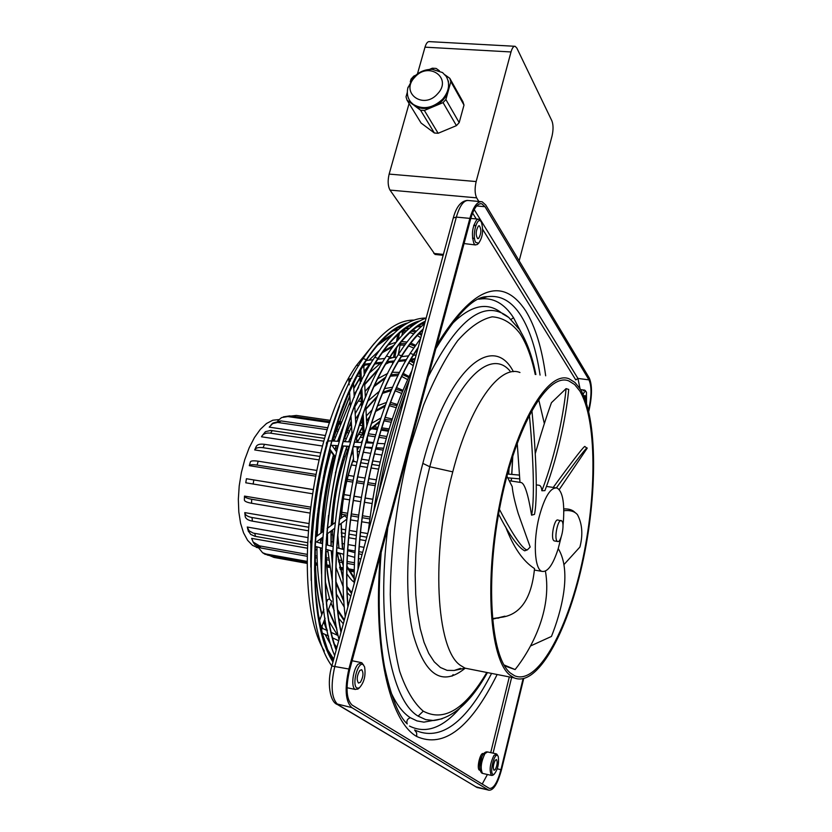 <?xml version="1.0" encoding="UTF-8"?>
<svg xmlns="http://www.w3.org/2000/svg" width="832" height="832" viewBox="0 0 832 832"><rect width="100%" height="100%" fill="white"/><g stroke="black" fill="none" stroke-linecap="round" stroke-linejoin="round"><path stroke-width="1.25" d="M492.7 775.33L491.421 775.362C489.133 770.453 489.965 763.818 493.927 755.446L496.652 753.979L497.442 755.102M492.939 774.374C489.393 772.647 494.281 752.71 497.557 755.498L498.254 756.506C499.179 763.786 497.765 769.746 494 774.374L492.939 774.374M481.915 756.683L479.794 766.886M495.196 760.313L496.465 759.522C497.702 761.842 497.318 765.17 495.31 769.506L494.021 770.318C492.783 767.998 493.168 764.66 495.196 760.313M480.033 769.881C478.93 764.13 480.033 758.846 483.33 754.052M483.631 753.636L483.215 753.594C480.22 752.107 476.362 768.695 479.398 770.12M586.477 392.288L586.529 403.364M583.97 396.354L585.104 395.46L585.77 401.076M477.308 244.483L475.342 244.92L474.011 243.703C471.214 234.707 472.181 226.668 476.923 219.596L478.639 219.149L480.199 220.501M481.437 222.342C483.6 230.454 482.674 237.401 478.639 243.214L475.79 242.476C471.505 236.434 477.298 214.802 481.25 221.998M478.421 225.982L479.326 225.763C481.541 229.372 481.312 233.594 478.618 238.43L477.703 238.659C475.478 235.04 475.717 230.818 478.421 225.982M357.781 689.135L355.108 689.312C350.813 687.263 352.872 669.594 358.03 664.269L361.743 662.688L363.698 665.194M356.99 688.054C351.458 685.204 358.062 660.546 363.199 664.747L364.572 666.806C365.945 675.584 364.156 682.646 359.216 687.981L356.99 688.054M360.402 682.271L358.498 683.082C356.45 679.931 356.886 675.73 359.798 670.478L361.681 669.687C363.73 672.828 363.303 677.019 360.402 682.271M583.097 394.389C584.324 391.56 585.416 390.811 586.383 392.122M580.206 388.95C597.709 417.726 597.678 495.581 582.182 564.626C566.873 633.734 536.973 687.534 514.166 677.872L509.943 675.168C489.726 659.506 484.006 580.684 500.074 502.102C515.934 423.415 548.059 369.959 569.109 378.81L575.006 382.491L580.206 388.95M510.453 673.088C490.537 657.55 484.942 579.821 500.791 502.414C516.422 424.892 548.07 372.195 568.838 380.931L574.621 384.54L579.727 390.863C597.012 419.162 597.012 495.945 581.724 564.075C566.634 632.289 537.139 685.308 514.665 675.792L510.453 673.088M506.896 476.164L512.221 486.595C512.678 492.565 514.665 501.519 518.19 513.438L530.171 547.04L527.405 549.848C522.184 550.316 508.83 527.29 499.429 509.382M498.566 514.114C509.444 535.205 518.149 547.446 524.68 550.826L526.001 550.358M253.49 542.516L254.842 544.721L260.801 547.986L306.987 556.234M359.091 565.521L358.29 565.375M354.484 564.699L347.194 563.399M342.056 562.484L338.52 561.85M328.557 560.071L326.394 559.686M321.589 558.834L320.798 558.688M317.117 558.033L315.297 557.71M482.695 229.372L575.775 379.912L577.928 378.446L588.973 379.86C591.656 386.048 591.656 395.481 588.973 408.148L587.881 408.002M497.255 768.841L500.947 769.642L523.068 678.808M588.453 410.259L588.973 408.148M500.947 769.642C497.411 782.61 493.553 788.85 489.372 788.382M480.418 203.663L481.77 203.788C477.516 203.133 473.824 208.114 470.714 218.743L349.523 670.363C345.55 688.043 346.414 699.618 352.123 705.078L489.112 788.247M481.77 203.788L485.014 206.71L476.663 205.951M588.973 379.86L485.014 206.71M475.446 786.656L488.748 790.192C493.407 790.691 497.692 783.754 501.613 769.361L523.692 678.662M588.734 411.424L589.243 409.365C592.228 395.304 592.228 384.831 589.243 377.936L485.763 205.036L482.144 201.76C477.422 201.042 473.325 206.586 469.872 218.379L348.889 669.022C344.458 688.688 345.426 701.553 351.78 707.595L488.467 790.036L477.017 787.467L337.906 704.652C331.438 698.599 330.418 685.776 334.859 666.162L456.352 217.1C459.836 205.338 463.975 199.815 468.79 200.554L480.657 201.625M327.87 427.804L280.904 420.898L272.927 423.072M336.211 429.031L338.031 429.302M341.734 429.842L342.534 429.957M347.36 430.674L349.513 430.986M359.507 432.463L362.929 432.962M368.264 433.742L375.586 434.824M379.413 435.386L386.838 436.478M535.257 453.617C540.925 433.93 546.312 416.957 551.439 402.709L566.082 388.617C564.366 408.096 556.878 451.797 541.871 490.755C541.528 486.959 540.363 485.098 538.387 485.181L536.328 484.869M310.076 508.997L251.69 499.252C247.187 498.441 244.785 497.39 244.494 496.101L244.369 500.084C244.65 501.384 247.052 502.445 251.555 503.256L309.608 513.011M369.283 523.037L361.754 521.768M357.947 521.134L350.522 519.886M333.154 516.963L331.989 516.766M323.606 515.362L322.39 515.154M318.75 514.54L317.491 514.332M561.382 520.603C558.002 518.617 553.904 538.054 557.066 541.091L557.565 541.466C560.945 543.41 565.022 524.191 561.912 521.019L557.97 520.052C554.518 518.211 550.524 537.514 553.696 540.53L554.278 540.946M504.525 665.85L515.112 669.562L503.994 664.945M562.983 525.512L563.482 519.875C564.533 501.883 562.411 491.275 557.118 488.051C550.68 487.011 544.7 496.59 539.178 516.797C532.969 541.018 534.498 569.171 541.84 571.345C547.518 572.53 552.989 564.949 558.23 548.579C572.426 571.906 560.862 612.903 551.45 636.449L530.483 645.996M545.418 571.137C552.375 610.605 530.941 649.678 515.112 669.562M566.082 388.617L568.714 389.438C567.018 408.782 559.749 451.849 544.908 490.62L541.871 490.755M575.13 512.585C572.593 509.881 568.807 508.664 563.763 508.934M563.805 510.734C570.076 510.006 574.642 511.326 577.481 514.706C582.286 523.91 583.097 534.685 579.925 547.03L563.93 564.626M556.4 487.843C577.377 459.014 587.642 445.806 587.184 448.209L559.208 489.622M553.218 487.448C574.818 457.798 585.406 444.215 584.979 446.701L587.184 448.209M365.83 540.675L359.882 539.646M356.086 539.001L348.691 537.722M344.906 537.066L341.38 536.463M332.582 534.945L331.094 534.695M317.387 532.334L315.983 532.085M307.986 530.712L252.387 521.134C248.227 520.343 245.846 518.856 245.232 516.672L244.785 512.606L308.558 523.484M244.795 512.772L245.232 516.672M505.648 526.843C513.479 547.394 523.099 561.309 534.529 568.578C531.513 599.061 520.083 615.347 500.23 617.448L492.398 618.623M248.217 530.702L250.65 534.373L254.842 536.255L307.206 545.48M316.971 547.196L315.359 546.915M307.008 554.33L259.542 545.886L253.146 542.069L251.638 538.366L307.122 548.153M315.286 555.797L317.054 556.119M320.736 556.774L321.63 556.93M326.279 557.752L328.359 558.126M338.177 559.874L341.463 560.456M347.256 561.486L354.557 562.786M358.363 563.462L359.59 563.68M339.934 553.946L337.272 553.478M332.727 552.666L331.51 552.458M327.87 551.814L326.009 551.481M321.838 550.753L320.642 550.534M316.971 549.89L315.318 549.598M312.874 489.58L246.418 478.733L312.884 489.518M320.788 490.87L321.911 491.046M325.551 491.639L326.695 491.826M334.963 493.168L336.003 493.334M344.042 494.634L350.116 495.622M353.902 496.236L361.348 497.453M365.154 498.066L372.705 499.294M320.798 490.797L321.922 490.984M325.562 491.577L326.706 491.764M334.974 493.106L336.014 493.272M344.053 494.572L350.126 495.56M353.912 496.174L361.358 497.38M365.165 498.004L372.715 499.221M317.97 510.318L319.186 510.526M322.826 511.129L324.012 511.326M332.353 512.72L333.476 512.907M341.65 514.27L347.235 515.206M351.021 515.84L358.457 517.078M362.263 517.712L369.793 518.97M370.053 517.015L362.513 515.757M358.717 515.122L351.27 513.885M347.495 513.25L341.796 512.304M333.663 510.952L332.55 510.765M324.23 509.382L323.045 509.184M319.405 508.581L318.209 508.373M310.315 507.062L244.494 496.101M329.898 421.762L289.723 415.906L283.338 416.863M338.364 422.989L340.33 423.28M349.908 424.674L351.489 424.902M359.143 426.015L359.663 425.204L362.554 425.859M371.821 427.856L377.437 428.678M381.274 429.239L388.669 430.31M320.58 452.92L264.524 444.33C260.114 443.737 257.348 444.444 256.235 446.451L254.81 449.654M328.588 454.147L329.992 454.366M339.3 455.79L340.101 455.905M343.699 456.466L345.176 456.685M361.41 459.181L368.826 460.314M372.642 460.897L380.151 462.051M492.45 619.195L504.93 616.179M307.32 542.651L253.24 533.104L249.163 530.878L247.239 527.041L307.559 537.524M338.395 548.09L338.967 548.194M342.618 548.829L344.032 549.078M347.818 549.744L355.17 551.034M358.966 551.699L362.669 552.344M364.021 547.342L359.33 546.53M355.524 545.865L348.161 544.586M344.375 543.93L341.931 543.504M338.322 542.88L337.106 542.662M332.779 541.913L331.084 541.622M327.475 540.987L326.154 540.758M322.275 540.082L320.767 539.822M334.838 456.924L335.286 457.527M324.574 438.391L270.722 430.425L265.439 431.662L261.851 436.114M332.758 439.618L334.36 439.858M338.042 440.409L339.394 440.617M343.356 441.21L345.124 441.47M531.877 410.228C535.018 441.334 538.45 494.697 534.508 514.363L531.575 515.174C528.164 494.302 524.69 483.434 521.144 482.539L509.278 480.73M529.36 414.918C532.501 446.982 535.35 496.621 531.575 515.174M316.493 470.402L258.201 461.209C253.677 460.554 251.077 460.751 250.422 461.802L249.309 465.66C249.974 464.61 252.564 464.422 257.088 465.088L315.671 474.375M249.309 465.66L315.318 476.154M323.222 477.412L324.418 477.599M328.058 478.182L329.233 478.369M337.563 479.69L338.666 479.866M346.798 481.156L352.539 482.071M356.325 482.674L363.782 483.86M367.578 484.463L375.128 485.659M375.471 483.86L367.931 482.664M364.125 482.061L356.678 480.875M352.882 480.282L347.235 479.378M339.071 478.088L337.958 477.911M329.618 476.59L328.432 476.403M324.782 475.821L323.575 475.634M325.437 435.521L269.225 427.138L272.646 423.592L277.659 422.448L327.257 429.686M277.784 420.857L281.549 417.591L287.862 416.562L329.597 422.646M519.99 482.362L517.213 443.04M278.845 419.598L272.782 420.222L266.51 423.509L260.312 429.354L254.446 437.559L249.174 447.803L244.754 459.649L241.374 472.566L239.2 485.982L238.337 499.304L238.805 511.909L240.573 523.266L243.558 532.875L247.603 540.342L252.522 545.386L258.326 547.893M323.762 441.178L270.556 433.17C266.448 432.65 263.557 433.628 261.872 436.093L261.508 436.79L322.4 446.014M335.639 448.022L337.147 448.25M341.068 448.854L342.358 449.041M345.977 449.592L347.651 449.852M352.05 450.518L352.997 450.653M357.292 451.308L359.351 451.62M363.147 452.192L370.542 453.315M374.358 453.898L381.846 455.031M254.696 449.935L318.864 459.878M326.82 461.115L328.151 461.323M331.802 461.885L333.112 462.093M341.63 463.414L342.95 463.611M351.458 464.932L355.971 465.629M359.767 466.222L367.193 467.376M371.01 467.958L378.529 469.134M333.653 436.738L335.317 436.987M338.998 437.538L340.215 437.715M344.386 438.339L346.247 438.62M349.898 439.161L351.146 439.348M356.668 440.17L358.332 440.419M367.598 441.802L373.36 442.655M377.177 443.227L378.612 443.446M367.754 533.572L360.568 532.355M356.772 531.7L349.357 530.442M345.582 529.797L341.151 529.038M322.795 525.907L321.485 525.689M317.834 525.065L316.503 524.836M246.418 478.733L245.783 482.799L312.198 493.73M290.836 416.073L296.4 415.438L330.387 420.368M389.095 428.896L381.711 427.825M377.874 427.274L373.162 426.587M351.406 423.426L350.522 423.29M340.881 421.897L338.884 421.606M388.388 431.215L380.994 430.134M377.166 429.582L371.02 428.678M351.551 425.849L349.513 425.547M339.986 424.154L338.042 423.873M324.386 471.65L325.645 471.848M329.295 472.42L330.502 472.607M338.884 473.928L340.038 474.115M348.275 475.405L353.694 476.268M357.479 476.861L364.926 478.036M368.732 478.639L376.272 479.825M308.256 527.155L252.002 517.514C247.749 516.703 245.357 515.174 244.826 512.938M316.222 528.518L317.585 528.757M321.235 529.381L322.598 529.61M331.167 531.086L332.582 531.326M341.224 532.802L345.228 533.489M349.003 534.144L356.408 535.413M360.214 536.058L366.777 537.191M372.018 503.506L364.468 502.268M360.672 501.644L353.215 500.427M349.44 499.814L343.366 498.826M335.327 497.515L334.287 497.338M326.019 495.986L324.875 495.799M321.235 495.206L320.112 495.03M256.235 446.451L254.717 449.873C255.788 447.814 258.565 447.086 263.047 447.689L319.696 456.414M379.319 465.608L371.8 464.454M367.994 463.861L360.568 462.717M353.839 461.687L352.664 461.5M344.022 460.169L342.638 459.961M339.03 459.399L338.447 459.306M334.048 458.63L332.706 458.422M329.046 457.86L327.683 457.652M346.05 519.75L346.778 518.866M346.902 517.847L344.999 515.913L343.481 516.381M383.105 450.102L375.627 448.978M371.81 448.406L364.437 447.294M386.287 438.402L378.862 437.299M375.034 436.738L367.702 435.656M361.785 434.782L358.519 434.304M348.681 432.848L346.601 432.546M341.952 431.86L341.047 431.725M337.345 431.174L335.566 430.914M265.283 554.424L262.642 552.76L267.696 555.152L306.998 562.224M354.297 570.731L348.587 569.702M343.252 568.745L339.851 568.131M329.316 566.238L326.882 565.802M317.366 564.086L315.422 563.742M306.998 561.371L266.115 554.029L262.6 552.739L258.014 547.113M315.39 562.879L317.325 563.222M326.799 564.928L329.191 565.354M339.633 567.237L343.262 567.882M348.14 568.766L354.318 569.868M307.018 563.378L273.936 557.43L269.36 555.454M315.453 564.907L317.439 565.261M326.997 566.977L329.482 567.424M340.153 569.348L343.231 569.899M349.253 570.991L354.276 571.896M367.63 442.853L367.349 436.862M353.6 461.094L356.762 462.197M351.853 378.217L349.034 379.08L348.858 379.777L350.47 380.994M333.497 659.974L329.659 654.306M311.168 580.455L310.804 544.118M310.96 540.571C312.614 508.196 317.741 476.362 326.362 445.047M327.319 441.657L339.55 406.047M336.669 648.274L335.348 646.506M326.789 630.365L323.742 621.743M321.755 614.806C316.836 595.629 314.642 572.801 315.182 546.322M315.526 537.108L315.869 530.993M328.359 454.324L329.618 449.675M332.145 440.97L349.794 395.699M353.756 388.107L359.705 378.019M336.95 629.564L328.286 609.97M321.537 574.018L320.445 547.789M320.497 543.14L320.611 538.834M320.85 533.156C322.244 506.678 326.446 480.615 333.445 454.99M334.974 449.623L336.159 445.692M337.563 441.262L347.36 415.366M327.839 611.125L331.666 601.245L329.264 598.946L327.652 599.674L326.799 601.858M392.621 362.066L392.527 364.354M417.456 73.902L425.006 47.164L511.014 51.958C512.169 47.975 513.542 46.093 515.143 46.301L516.838 48.058L551.918 120.9C553.363 124.79 553.415 129.802 552.063 135.918L519.168 260.842M511.014 51.958L476.154 181.553C474.614 188.396 474.781 193.825 476.653 197.85L478.837 201.469M409.084 103.511L389.147 174.096C387.587 180.783 387.878 186.118 390.01 190.091L435.001 254.426M411.133 102.69L414.482 105.695C419.744 108.919 425.828 109.346 432.713 106.954L434.699 106.122C441.324 102.835 445.786 97.958 448.105 91.52L450.85 81.619L449.8 78.312L462.966 101.816L463.996 105.071L459.181 122.637L456.425 125.642L438.131 133.276L434.377 132.995L421.086 123.053L407.025 100.142L406.026 96.845L407.316 92.269M429.634 41.694C427.794 41.267 426.254 43.098 425.006 47.164M432.266 69.347L442.52 72.55L446.222 76.409C450.31 83.772 449.093 91.385 442.582 99.237C432.754 108.285 422.989 110.011 413.275 104.406L410.769 102.055C407.441 97.874 406.536 92.903 408.054 87.152M437.559 93.85C423.342 110.25 399.672 92.612 414.835 77.199C428.792 60.902 452.774 78.177 437.559 93.85M415.698 75.275L413.837 76.066L411.05 79.102L410.27 81.848M407.025 100.142L413.046 104.624M414.482 105.695L420.545 110.198L434.377 132.995M432.713 106.954L424.372 110.469L420.545 110.198M424.372 110.469L438.131 133.276M434.699 106.122L443.061 102.606L456.425 125.642M448.105 91.52L445.879 99.538L443.061 102.606M445.879 99.538L459.181 122.637M450.85 81.619L463.996 105.071M448.635 89.617L448.427 81.016M449.8 78.312L445.089 74.911M439.41 70.793L436.134 68.432L432.318 68.203L429.51 69.399M583.253 390.78L584.688 390.125L585.489 390.842M353.423 457.735L353.538 459.118C346.726 477.37 342.68 496.985 341.411 517.91M481.655 772.949L482.518 773.396C480.178 768.487 481.01 761.862 485.004 753.511L487.552 751.941M486.814 672.464C465.098 709.29 443.914 722.186 423.259 711.152C413.93 703.196 406.047 689.884 399.63 671.216C394.306 649.636 391.186 624.042 390.27 594.454C390.801 546.634 397.218 498.181 409.521 449.093L423.571 405.142C434.283 378.903 445.63 357.438 457.621 340.735C469.612 327.215 481.146 319.238 492.201 316.826C502.726 317.522 512.002 323.138 520.062 333.653C526.594 343.845 531.658 357.458 535.236 374.462M465.182 668.221C442.187 686.972 424.84 675.594 413.119 634.088C403.333 592.54 407.004 522.777 422.833 463.382C447.096 369.845 492.679 331.386 513.386 371.675M511.014 319.415L513.531 317.73C504.348 303.472 493.147 297.242 479.939 299.042L487.313 296.681C500.594 294.892 511.836 301.257 521.019 315.775C529.922 330.148 536.266 349.918 540.062 375.086M491.587 673.41C466.034 723.05 440.367 741.894 414.586 729.966L416.645 732.836L416.749 736.518C389.542 721.302 372.57 648.814 380.349 555.516M436.873 344.874C472.763 286.686 502.434 275.423 525.855 311.064C535.34 326.664 541.954 348.244 545.678 375.804M497.151 674.502C470.652 727.906 443.851 748.582 416.749 736.518M390.582 691.517C396.209 704.153 402.792 712.889 410.332 717.714L416.978 720.907L423.894 722.145L442.146 718.796M410.332 717.714C407.472 718.744 406.38 720.72 407.056 723.674M409.469 726.055C426.93 734.718 445.099 727.126 463.975 703.258M521.061 332.27L513.531 317.73M487.458 672.589C470.756 702.125 452.826 718.099 433.67 720.522L425.724 719.628L418.142 716.134L423.259 711.152M406.058 392.205C394.451 422.562 385.341 456.186 378.726 493.074M422.833 463.382L429.78 466.731L424.715 488.082L420.649 510.068L417.674 532.21L415.844 553.998L415.199 574.964L415.74 594.651L417.435 612.664L420.222 628.638L424.029 642.283L428.74 653.401L434.242 661.835L440.409 667.493L447.096 670.363L454.168 670.478L460.637 668.356M509.902 370.874C488.769 345.987 450.57 386.402 429.78 466.731L452.764 471.858C430.602 553.686 435.978 649.615 460.512 665.423L465.067 668.169L454.168 670.478L460.533 668.377M473.668 225.524L475.717 225.722M500.978 312.51C486.325 301.267 469.394 305.708 450.174 325.822M418.142 716.134C390.978 700.44 375.981 621.483 387.806 527.738M428.324 376.698C458.141 318.167 484.962 298.438 508.82 317.491L502.507 313.747M490.714 752.638L509.309 676.905M476.247 218.941L472.586 213.023M474.198 209.55L577.928 378.446L580.018 388.648M511.649 677.373L493.074 753.147M487.396 774.519L482.217 784.056M453.284 217.942L456.352 217.1L469.872 218.379M467.314 200.418C460.918 201.084 456.238 206.929 453.274 217.974L331.864 666.006L348.889 669.022M336.045 703.706L351.78 707.595M280.904 420.898L279.042 422.573M289.723 415.906L287.862 416.562M331.344 445.307L337.969 445.786L336.19 451.329M519.282 475.072L507.468 474.011L519.282 475.114M315.214 541.674L322.192 543.608M335.202 456.56L329.732 448.958M330.72 445.266L338 445.671M341.858 445.879L349.232 446.295M353.111 446.503L360.578 446.919M364.478 447.127L372.039 447.543M375.95 447.762L383.604 448.178M370.323 364.478L365.227 365.03L361.629 367.983M364.198 434.044L363.168 414.128M362.669 404.57L361.868 389.106M361.462 381.181L360.849 369.346M365.227 365.03L364.094 363.875M364.218 364.166L370.937 363.438M375.544 362.939L382.668 362.159M387.286 361.66L394.514 360.88M399.121 360.381L406.453 359.58M411.07 359.081L415.158 358.634M357.978 569.629C359.653 492.305 383.625 401.378 413.483 354.526L418.246 347.235M354.182 583.658C353.184 503.526 378.019 403.395 410.186 353.34L413.483 354.526L413.358 355.295L416.135 355.025M347.89 606.871C340.662 526.417 365.934 410.228 401.544 355.846C408.689 344.51 415.917 335.535 423.207 328.942M400.546 342.67L398.268 354.661L401.544 355.846L401.43 356.606C366.09 410.53 340.902 526.282 348.057 606.258M340.985 632.362C324.428 555.911 349.086 417.633 389.719 357.146C401.627 338.624 413.494 326.633 425.308 321.194M339.019 639.6C319.53 564.221 343.949 418.87 386.464 355.95L389.719 357.146L389.594 357.916L396.718 357.157M336.159 650.146C310.17 582.806 332.602 424.455 377.978 358.436C392.226 336.669 406.255 324.126 420.056 320.83M334.682 655.585C305.718 590.231 327.569 425.599 374.754 357.24L377.978 358.436L377.863 359.216C332.696 424.778 310.44 583.149 336.336 649.49M332.956 661.97C297.617 607.963 316.254 431.132 366.35 359.715C380.38 338.478 394.243 326.196 407.919 322.878M477.308 787.623L337.428 704.527C329.878 702.26 326.716 682.24 331.864 666.006C293.488 614.422 311.355 432.224 363.147 358.509L366.35 359.715L366.236 360.495L373.173 359.746M324.334 651.04C291.054 597.085 309.067 432.994 356.45 365.404L358.842 365.456M357.292 375.794L359.975 376.74M354.11 394.472L358.176 388.211M344.136 620.734L338.104 611.489M333.258 599.799C328.734 586.092 326.227 569.254 325.759 549.276M343.158 441.168L351.291 421.065M354.806 406.858L358.363 400.951L361.286 401.617M343.959 601.9L336.211 583.492M332.363 563.846L331.209 550.794M331.001 546.042L330.99 531.045M331.23 525.47C332.842 497.546 338.083 471.151 346.954 446.285M348.618 441.844L352.04 433.586M355.493 419.099L359.653 412.734M366.538 420.763L369.741 416.697M375.97 410.436L385.497 404.986M389.854 404.217L396.937 405.6M369.481 429.78L379.85 421.106M384.405 419.515L391.862 420.191M362.929 433.108L360.298 437.091L363.137 437.684M325.104 618.218L321.838 626.662L320.258 624.541M321.308 629.21L322.889 628.566M400.941 331.937L402.605 331.833L401.898 335.566M394.836 357.365L396.687 347.589M398.164 339.82L399.412 333.226M402.605 331.833L405.09 328.806M409.302 326.175L412.734 325.593M421.418 324.147L424.653 323.606M266.115 554.029L267.696 555.152M259.542 545.886L260.801 547.986M254.696 533.437L255.559 536.401M252.002 517.514L252.387 521.134M251.69 499.252L251.555 503.256M253.802 479.991L253.157 484.089M272.293 430.57L270.556 433.17M258.201 461.209L257.088 465.088M264.524 444.33L263.047 447.689M433.846 253.438L443.404 254.415M390.01 190.091L476.653 197.85M389.147 174.096L476.154 181.553M407.805 88.13L413.535 77.376L414.835 77.199M365.934 408.678L377.458 396.042M383.188 392.132L391.799 389.23M395.928 389.21L402.511 391.3M544.357 423.613L538.626 399.318M364.062 371.54L369.408 364.582M383.448 351.031L393.775 345.353M400.358 343.689L405.86 343.564M409.937 344.271L414.887 346.164M364.697 384.072L379.579 367.609M386.651 362.721L393.9 361.93M410.03 360.859L413.941 363.126M311.241 544.606C310.066 542.142 310.107 540.665 311.376 540.176L311.47 540.093M519.958 372.507C499.71 364.166 469.914 405.038 452.764 471.858M326.55 445.422L326.945 445.973C325.51 442.447 326.851 440.762 330.97 440.908M380.557 341.806L394.046 333.226M402.948 330.793L406.838 330.595M411.642 331.136L415.386 332.207M418.933 333.788L421.481 335.306M365.321 396.448L366.642 394.638M374.951 385.091L385.996 376.896M391.206 374.826L398.778 373.994M402.646 374.681L408.626 377.416M354.182 578.874L347.09 567.351M343.668 555.942L343.294 554.164M342.43 549.214L341.026 523.526M341.245 518.045C342.524 496.87 346.632 477.038 353.558 458.546M512.689 456.248L511.722 474.396M511.441 478.14L511.202 481.021M356.533 437.715L362.055 427.513M351.52 593.466L347.11 587.756M343.19 579.842L336.939 552.396M491.566 775.445L482.248 773.323C477.11 770.609 480.782 751.421 487.167 751.868M535.881 374.546C532.324 356.512 526.947 341.713 519.75 330.138M409.677 378.862C393.193 417.446 381.202 461.698 373.693 511.628M586.466 392.257L585.582 390.998M475.457 244.951L464.048 243.558M478.785 243.09L477.412 244.4M475.81 225.43L473.751 225.233M355.41 689.478L347.017 687.731M527.405 549.848L524.68 550.826M465.067 668.169L514.155 677.872M554.195 540.914L557.565 541.466M500.23 617.448L497.858 618.27M271.201 424.611L272.886 423.103M561.142 537.15L558.23 548.579M557.118 488.051L546.426 486.408M316.399 542.006L322.587 537.358M326.612 534.342L334.443 528.455M338.582 525.356L346.289 519.574M362.045 554.642L358.842 553.758M355.066 552.708L347.766 550.69M344.001 549.65L336.794 547.654M333.039 546.614L325.926 544.638M332.01 445.463L336.43 451.662M331.916 440.96L339.186 441.345M343.054 441.553L350.418 441.948M354.307 442.146L361.764 442.541M365.674 442.749L373.225 443.154M377.146 443.362L384.79 443.768M363.813 366.402L364.27 375.544M364.645 383.136L365.383 397.706M365.841 406.848L366.787 425.641M414.877 359.653L410.446 360.142M405.85 360.63L398.497 361.431M382.065 363.21L374.91 363.979M357.687 458.297L357.042 446.846M356.793 442.281L356.377 434.959M355.774 424.133L354.765 406.13M354.266 397.259L353.486 383.271M411.913 370.614C390.166 415.241 375.627 468.884 368.295 531.554M452.078 676.135L453.128 674.606M398.278 354.65C360.651 411.674 335.161 535.798 345.238 616.637M318.666 481.125L315.182 502.528M318.521 615.462L319.769 619.913M321.911 626.475L322.629 628.441M325.094 634.421L331.261 645.674M350.137 401.69L333.965 441.064M332.571 445.494L332.415 446.025M330.834 451.37C323.014 479.024 318.479 507.187 317.231 535.839M317.054 541.518L317.034 542.183M316.971 546.822C316.898 568.984 319.01 588.203 323.315 604.49M329.493 622.045L337.532 635.315M334.797 455.998C327.714 480.844 323.617 506.158 322.494 531.939M322.317 537.555L322.265 542.422M325.52 582.442L329.618 598.998M331.001 602.971L334.235 610.574M338.988 618.654L343.304 623.802M351.593 426.566L345.051 441.657M343.398 446.087L335.39 472.982M328.463 515.538L327.662 528.102M327.496 533.676L327.558 545.095M327.756 549.838L332.394 581.766M336.669 594.391L344.344 607.214M359.663 425.204L362.305 421.19M366.298 415.948L372.154 409.843M377.728 405.704L386.454 402.459M390.562 402.366L397.342 404.487M392.246 419.006L385.133 417.342M380.879 418.018L371.498 423.426M321.838 626.662L322.722 628.493M322.296 633.131L328.63 636.064M332.925 638.05L338.718 640.723M254.821 544.7L253.126 542.038M248.539 531.71L247.551 528.445M443.165 255.299L435.126 254.467M514.634 46.27L429.437 41.631M410.977 102.492L410.509 101.722M314.933 546.26L321.953 548.215M325.686 549.255L332.8 551.242M336.554 552.292L343.741 554.299M347.516 555.35L354.796 557.378M358.592 558.438L360.838 559.062M365.955 409.219L377.01 397.155M382.689 393.297L391.196 390.634M395.231 390.822L401.638 393.432M377.853 359.226L384.894 358.457M401.409 356.637L408.647 355.846M401.43 326.154L399.36 328.598M472.462 238.139L474.51 238.347M364.094 372.102L370.001 364.52M382.21 352.758L392.683 346.819M400.088 345.082L404.706 345.124M408.689 345.925L413.618 348.015M416.738 350.043L417.362 350.511M519.636 478.878L507.77 477.807M478.826 299.26L487.313 296.681C474.146 296.275 456.997 313.612 435.833 348.712M364.728 384.634L378.83 368.982M385.85 364.073L389.116 362.45M403.967 360.838L405.486 361.275M408.938 362.762L413.254 365.674M487.573 751.962L495.945 753.761M383.573 448.302L375.918 447.886M372.008 447.668L364.447 447.252M360.547 447.034L353.08 446.628M349.201 446.41L341.827 446.004M404.165 325.114C391.768 329.191 379.122 340.985 366.236 360.495L356.481 377.322L347.298 396.843L338.915 418.683L331.51 442.385L325.291 467.449L320.393 493.303L316.93 519.376L314.985 545.085L314.59 569.826L315.723 593.07L318.334 614.338L322.317 633.204L327.475 649.147L333.154 661.222M338.135 635.596L331.604 632.58M327.392 630.646L322.91 628.576M352.102 660.754L360.942 662.532M393.484 357.51L394.898 350.043M396.427 341.931L397.81 334.651M417.986 348.202L413.369 355.285C383.781 401.69 359.913 492.045 358.176 568.911M348.858 379.777L349.159 384.862M349.554 391.685L349.783 395.543M349.814 396.167L350.449 406.91M351 416.364L351.239 420.607M343.231 441.563L351.302 421.585L351.967 432.962M352.03 434.138L352.134 435.926M352.82 447.606L353.392 457.475M353.496 459.243L353.61 461.146M369.19 430.726L379.496 422.198M383.968 420.836L391.196 422.24M335.234 457.475L329.566 449.602M580.601 389.605L584.73 390.146M377.343 345.426L392.153 335.078M402.532 332.207L405.246 332.114M409.937 332.654L413.868 333.83M417.31 335.483L420.805 337.782M323.866 609.378L319.467 620.682M343.512 516.36L339.217 519.542M335.036 522.642L327.101 528.518M323.034 531.534L315.432 537.17M366.569 421.304L369.387 417.716M375.596 411.476L385.039 406.234M389.303 405.683L396.178 407.68M479.43 770.141L480.147 770.38M424.996 322.348C413.379 327.475 401.586 339.321 389.594 357.916C349.232 417.945 324.657 555.953 341.141 631.758M497.869 755.789L497.37 754.946M494.104 774.311L492.752 775.299M541.84 571.345L534.446 570.076M421.751 326.144L416.988 326.934M409.542 328.182L405.34 328.879M365.342 396.999L366.09 395.99M374.379 386.339L385.393 378.134M390.541 376.147L398.008 375.575M401.773 376.449L407.597 379.621M363.168 437.58L362.097 417.175M361.587 407.43L360.755 391.602M360.329 383.531L359.694 371.374M256.381 547.394L258.253 547.726M470.798 218.421L478.702 219.17M359.414 687.866L357.864 689.094M519.095 329.118L508.82 317.491M398.299 354.619C406.952 340.964 415.709 330.699 424.59 323.825M377.863 359.206C390.978 339.165 403.811 327.111 416.343 323.045M374.774 357.209C392.174 330.824 409.292 317.782 426.119 318.084C412.901 322.868 399.682 335.483 386.485 355.919M357.677 375.066L359.726 372.029M363.813 366.444L364.863 365.102M369.002 360.204L379.298 350.511M388.128 344.978L396.24 342.17M401.471 341.567L407.014 342.025M410.862 343.075L415.532 345.238M356.47 365.383L374.431 343.242M392.746 331.022L398.466 329.316M406.276 328.723L408.637 328.962M413.036 329.961L416.343 331.219M419.713 332.987L421.751 334.318M354.172 582.119C352.373 581.183 349.981 578.479 346.986 574.007M343.304 566.176L339.789 553.186M338.967 548.257L337.74 534.342M350.147 458.099L353.018 451.069M357.282 442.312L360.298 437.091M360.048 378.071L353.787 388.627M349.814 396.219L332.332 440.981M329.753 449.862L324.459 471.328M317.564 513.666L315.713 536.962M315.37 546.374C314.86 572.728 317.054 595.369 321.953 614.297M323.939 621.213L327.35 630.625M334.734 644.509L336.898 647.421M508.321 478.878L508.404 477.87M508.685 474.115L509.07 468.229M401.43 356.606C408.554 345.301 415.73 336.409 422.937 329.93M407.243 723.882C398.726 716.279 391.144 697.174 384.509 666.567C378.81 634.743 377.697 596.7 381.17 552.438M361.348 402.917L355.191 413.66M325.957 549.328C326.446 568.714 328.848 585.062 333.154 598.364M337.958 610.147L344.365 619.871M358.363 400.951L361.036 396.916M365.071 391.466L370.989 384.727M378.071 378.56L387.733 373.402M392.527 372.247L399.578 372.382M403.281 373.412L409.042 376.532M413.608 77.282C419.047 71.646 425.61 69.004 433.295 69.389M359.018 413.15L360.11 411.445M368.181 400.826L379.517 391.113M384.717 388.596L392.673 387.192M396.604 387.66L402.927 390.291M362.326 440.513L361.182 442.52M358.852 446.94L357.24 450.299M341.203 523.39L342.68 549.286M343.574 554.247L343.71 554.913M347.11 566.374L354.182 577.73M363.158 358.488C380.37 332.654 397.342 319.862 414.076 320.102M357.708 388.565L358.706 387.036M370.157 372.33L380.338 363.397M389.106 358.696L393.505 357.406M411.008 360.079L414.201 362.17M362.617 427.128L356.564 438.183M337.158 552.458L343.179 578.781M347.09 586.674L351.77 592.55M352.04 434.117L348.826 441.854M347.152 446.295C338.26 471.089 333.018 497.432 331.406 525.335M331.178 530.91L331.198 546.104M331.406 550.857L332.394 562.245M336.18 582.202L343.886 600.714M334.984 418.569L327.558 441.501M326.487 445.297C315.307 486.398 310.086 527.02 310.804 567.185M327.787 649.917L333.726 659.121M346.372 418.184L337.761 441.272M336.357 445.702L335.109 449.821M333.58 455.177C326.602 480.698 322.421 506.646 321.038 533.021M320.798 538.699L320.684 543.192M320.632 547.851L321.495 571.054M328.494 609.45L336.679 628.035M410.207 353.309L420.659 338.322M512.803 455.915L511.815 474.396M511.524 478.15L511.295 481.031M350.771 596.222L347.277 592.8M343.304 587.101L336.097 567.601M333.05 546.489L332.592 529.849M332.748 524.337C334.079 496.371 339.498 470.392 349.014 446.399"/></g></svg>
